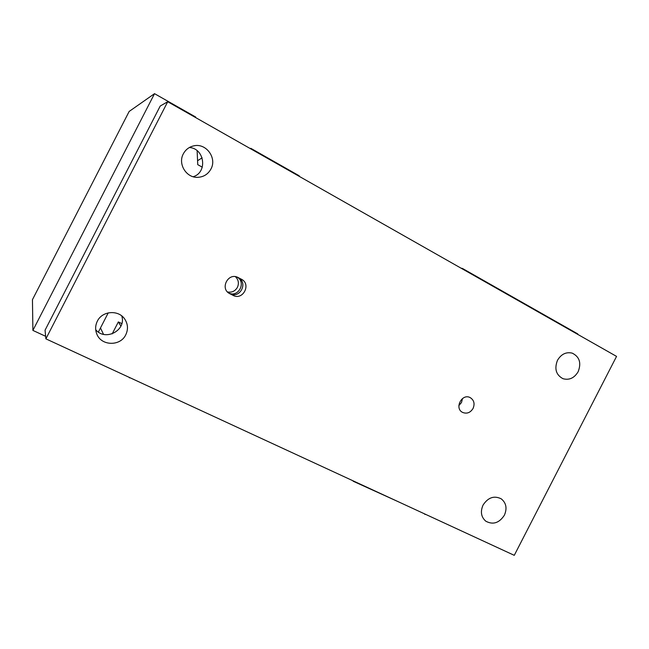 <?xml version="1.0" encoding="UTF-8"?>
<svg xmlns="http://www.w3.org/2000/svg" width="649" height="649" viewBox="0 0 649 649"><rect width="100%" height="100%" fill="white"/><g stroke="black" fill="none" stroke-linecap="round" stroke-linejoin="round"><path stroke-width="0.97" d="M461.082 268.183L462.494 268.475L462.088 268.759M299.197 176.333L299.189 175.782L250.887 148.361L250.1 148.475M462.494 268.475L577.764 333.902L577.569 334.284M250.425 148.662L250.887 148.361M197.134 150.706L197.742 164.659L202.293 167.166M45.641 336.304L32.896 330.406L154.527 93.667L195.673 117.023L195.698 117.607M96.271 362.134L62.531 346.534M108.229 312.867L98.372 332.061M183.034 402.234L129.662 377.572M353.137 480.852L352.375 480.503M398.47 501.807L353.145 481.217M451.063 526.12L425.209 514.17M129.5 377.888L129.248 377.377M103.507 334.34L100.481 327.948M121.817 323.591L118.337 321.92L112.188 333.878M120.909 326.082L118.337 321.92M425.063 514.454L424.154 513.675M202.123 157.845L197.572 160.717M154.527 93.667L129.159 111.45L32.45 299.684L32.896 330.406M228.497 292.869L228.545 292.894C238.297 298.345 246.863 281.812 236.788 276.985L238.28 277.764C248.421 282.526 239.879 299.148 230.095 293.689L228.505 292.877M229.868 293.746L229.519 293.551C219.76 288.545 228.148 272.337 237.875 277.407L241.331 279.192C251.601 284.019 242.937 300.885 233.032 295.352L229.178 293.348M473.072 408.44C470.33 412.772 466.826 414.086 462.559 412.391C454.089 408.318 461.95 393.075 470.184 397.602C474.03 400.092 474.995 403.702 473.072 408.44M458.851 405.601L461.512 402.485L462.502 398.527M227.491 291.953C231.807 292.731 235.108 291.198 237.404 287.369C239.173 283.297 238.516 279.735 235.417 276.677M557.491 360.292C561.19 354.127 566.098 351.742 572.207 353.129C579.525 356.747 581.512 362.937 578.162 371.699C574.324 378.059 569.262 380.395 562.991 378.7C556.031 374.952 554.197 368.819 557.491 360.292M95.703 329.684C105.284 341.658 126.685 330.236 121.744 315.925M97.334 321.206C102.258 310.652 118.872 309.589 124.884 319.308C127.999 324.273 128.291 329.424 125.776 334.762C120.454 346.404 101.406 346.112 96.855 334.154C95.095 329.806 95.249 325.49 97.334 321.206M193.167 176.731C207.753 172.529 204.727 148.394 189.378 147.51M183.334 153.837C185.622 149.611 189.07 146.966 193.678 145.879C206.025 142.707 217.261 157.991 210.925 169.056C208.021 174.248 203.624 177.007 197.726 177.331C186.36 178.021 177.639 163.946 183.334 153.837M483.059 505.076C488.08 497.426 494.149 495.349 501.255 498.846C506.261 502.959 507.299 508.427 504.37 515.233C499.186 523.07 492.989 525.049 485.776 521.179C481.104 517.026 480.203 511.655 483.059 505.076M616.55 356.398L514.268 555.333L45.884 338.843L167.71 101.731L616.55 356.398M167.71 101.731L160.23 106.022L45.057 330.195L45.884 338.843M238.183 277.561L237.558 277.269M233.032 295.352L230.095 293.689M241.331 279.192L238.28 277.764"/></g></svg>
